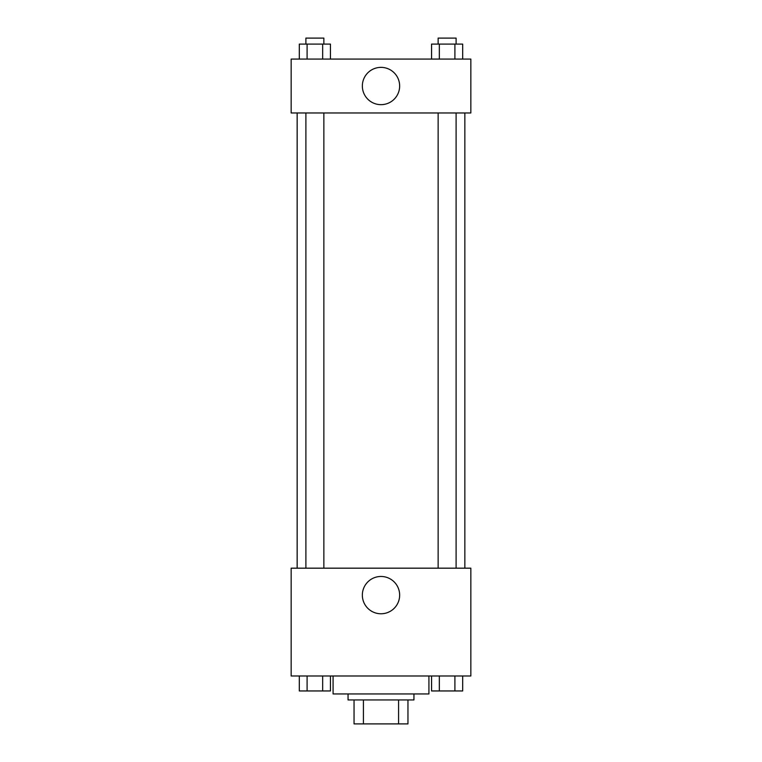 <?xml version="1.0" encoding="UTF-8"?>
<svg xmlns="http://www.w3.org/2000/svg" width="762" height="762" viewBox="0 0 762 762"><rect width="100%" height="100%" fill="white"/><g stroke="black" fill="none" stroke-linecap="round" stroke-linejoin="round"><path stroke-width="1.14" d="M398.574 699.945L398.574 723.9L354.044 723.9L354.044 699.945M398.574 723.9L407.956 723.9L407.956 699.945L407.956 723.9M413.947 693.953L413.947 699.945L348.053 699.945L348.053 693.953M363.426 699.945L363.426 723.9M333.08 675.98L333.08 693.953L428.92 693.953L428.92 675.98M470.84 675.98L291.16 675.98L291.16 568.176L470.84 568.176L470.84 675.98M381 613.772A18.65 18.65 0 0 1 364.846 585.797A18.65 18.65 0 0 1 397.154 585.797A18.65 18.65 0 0 1 381 613.772M464.849 112.966L464.849 568.176M438.14 568.176L438.14 112.966M323.86 112.966L323.86 568.176M470.84 112.966L291.16 112.966L291.16 59.065L470.84 59.065L470.84 112.966M399.65 86.02A18.65 18.65 0 0 1 371.675 102.165A18.65 18.65 0 0 1 371.675 69.866A18.65 18.65 0 0 1 399.65 86.02M462.686 59.065L462.686 44.091L431.559 44.091L431.559 59.065M454.904 44.091L454.904 59.065M439.341 44.091L439.341 59.065M438.14 44.091L438.14 38.1L456.105 38.1L456.105 44.091M330.441 59.065L330.441 44.091L299.314 44.091L299.314 59.065M322.659 44.091L322.659 59.065M307.096 44.091L307.096 59.065M305.895 44.091L305.895 38.1L323.86 38.1L323.86 44.091M462.686 675.98L462.686 690.953L431.559 690.953L431.559 675.98M454.904 675.98L454.904 690.953M439.341 675.98L439.341 690.953M456.105 690.953L438.14 690.953M330.441 675.98L330.441 690.953L299.314 690.953L299.314 675.98M322.659 675.98L322.659 690.953M307.096 675.98L307.096 690.953M323.86 690.953L305.895 690.953M297.151 112.966L297.151 568.176M456.105 568.176L456.105 112.966M305.895 112.966L305.895 568.176"/></g></svg>
